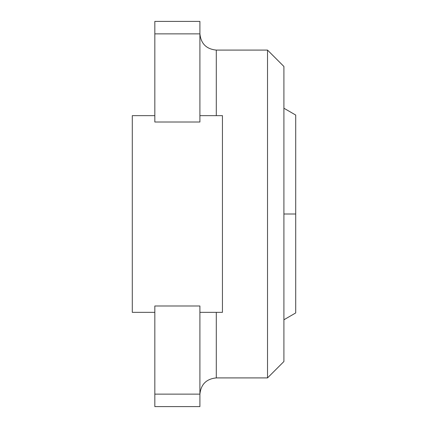 <?xml version="1.0" encoding="UTF-8"?>
<svg xmlns="http://www.w3.org/2000/svg" width="428" height="428" viewBox="0 0 428 428"><rect width="100%" height="100%" fill="white"/><g stroke="black" fill="none" stroke-linecap="round" stroke-linejoin="round"><path stroke-width="0.64" d="M267.516 377.913L267.516 50.087L283.908 66.479L283.908 361.521L267.516 377.913L216.295 377.913C206.344 378.892 200.882 384.355 199.903 394.306M154.829 115.651L132.289 115.651L132.289 312.349L154.829 312.349M199.903 312.349L222.442 312.349L222.442 115.651L199.903 115.651M154.829 406.6L154.829 305.988L199.903 305.988L199.903 406.6L154.829 406.6M154.829 122.012L154.829 21.4L199.903 21.4L199.903 122.012L154.829 122.012M283.908 319.77L295.711 312.948L295.711 115.052L283.908 108.231M216.295 312.349L216.295 377.913M267.516 50.087L216.295 50.087L216.295 115.651M154.829 394.14L199.903 394.14M154.829 33.86L199.903 33.86M283.908 214L295.711 214M216.295 50.087C206.344 49.108 200.882 43.645 199.903 33.694"/></g></svg>

